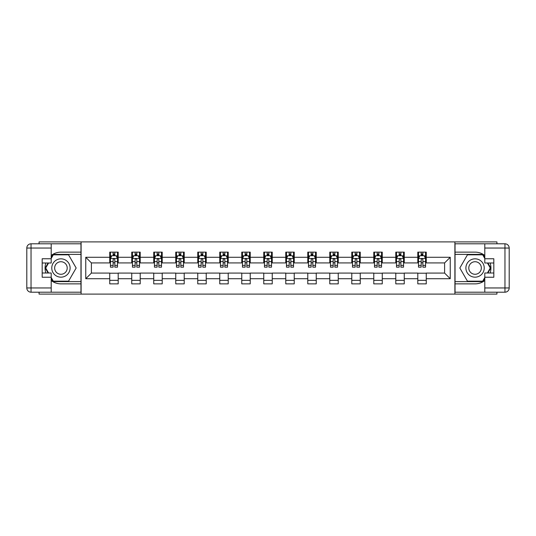 <?xml version="1.0" encoding="UTF-8"?>
<svg xmlns="http://www.w3.org/2000/svg" width="536" height="536" viewBox="0 0 536 536"><rect width="100%" height="100%" fill="white"/><g stroke="black" fill="none" stroke-linecap="round" stroke-linejoin="round"><path stroke-width="0.8" d="M39.074 292.194L39.074 294.096L496.926 294.096L496.926 292.194M496.926 243.806L496.926 241.904L454.897 241.904L454.897 294.096M454.897 241.904L39.074 241.904L39.074 243.806M81.103 294.096L81.103 241.904M426.261 257.28L426.261 252.134L417.799 252.134L417.799 257.28L404.258 257.28L404.258 252.134L395.796 252.134L395.796 257.28L382.255 257.28L382.255 252.134L373.786 252.134L373.786 257.28L360.246 257.28L360.246 252.134L351.784 252.134L351.784 257.28L338.243 257.28L338.243 252.134L329.781 252.134L329.781 257.28L316.24 257.28L316.24 252.134L307.778 252.134L307.778 257.28L294.237 257.28L294.237 252.134L285.775 252.134L285.775 257.28L272.234 257.28L272.234 252.134L263.766 252.134L263.766 257.28L250.225 257.28L250.225 252.134L241.763 252.134L241.763 257.28L228.222 257.28L228.222 252.134L219.76 252.134L219.76 257.28L206.219 257.28L206.219 252.134L197.757 252.134L197.757 257.28L184.216 257.28L184.216 252.134L175.754 252.134L175.754 257.28L162.214 257.28L162.214 252.134L153.745 252.134L153.745 257.28L140.204 257.28L140.204 252.134L131.742 252.134L131.742 257.28L118.201 257.28L118.201 252.134L109.739 252.134L109.739 257.28L85.76 257.28L85.76 278.72L91.401 273.079L109.739 273.079L109.739 283.866L118.201 283.866L118.201 273.079L131.742 273.079L131.742 283.866L140.204 283.866L140.204 273.079L153.745 273.079L153.745 283.866L162.214 283.866L162.214 273.079L175.754 273.079L175.754 283.866L184.216 283.866L184.216 273.079L197.757 273.079L197.757 283.866L206.219 283.866L206.219 273.079L219.76 273.079L219.76 283.866L228.222 283.866L228.222 273.079L241.763 273.079L241.763 283.866L250.225 283.866L250.225 273.079L263.766 273.079L263.766 283.866L272.234 283.866L272.234 273.079L285.775 273.079L285.775 283.866L294.237 283.866L294.237 273.079L307.778 273.079L307.778 283.866L316.24 283.866L316.24 273.079L329.781 273.079L329.781 283.866L338.243 283.866L338.243 273.079L351.784 273.079L351.784 283.866L360.246 283.866L360.246 273.079L373.786 273.079L373.786 283.866L382.255 283.866L382.255 273.079L395.796 273.079L395.796 283.866L404.258 283.866L404.258 273.079L417.799 273.079L417.799 283.866L426.261 283.866L426.261 273.079L444.599 273.079L444.599 262.921L426.261 262.921L426.261 257.28L450.24 257.28L450.24 278.72L426.261 278.72M417.799 278.72L404.258 278.72M395.796 278.72L382.255 278.72M373.786 278.72L360.246 278.72M351.784 278.72L338.243 278.72M329.781 278.72L316.24 278.72M307.778 278.72L294.237 278.72M285.775 278.72L272.234 278.72M263.766 278.72L250.225 278.72M241.763 278.72L228.222 278.72M219.76 278.72L206.219 278.72M197.757 278.72L184.216 278.72M175.754 278.72L162.214 278.72M153.745 278.72L140.204 278.72M131.742 278.72L118.201 278.72M109.739 278.72L85.76 278.72M417.799 257.28L417.799 262.921L404.258 262.921L404.258 257.28M395.796 257.28L395.796 262.921L382.255 262.921L382.255 257.28M373.786 257.28L373.786 262.921L360.246 262.921L360.246 257.28M351.784 257.28L351.784 262.921L338.243 262.921L338.243 257.28M329.781 257.28L329.781 262.921L316.24 262.921L316.24 257.28M307.778 257.28L307.778 262.921L294.237 262.921L294.237 257.28M285.775 257.28L285.775 262.921L272.234 262.921L272.234 257.28M263.766 257.28L263.766 262.921L250.225 262.921L250.225 257.28M241.763 257.28L241.763 262.921L228.222 262.921L228.222 257.28M219.76 257.28L219.76 262.921L206.219 262.921L206.219 257.28M197.757 257.28L197.757 262.921L184.216 262.921L184.216 257.28M175.754 257.28L175.754 262.921L162.214 262.921L162.214 257.28M153.745 257.28L153.745 262.921L140.204 262.921L140.204 257.28M131.742 257.28L131.742 262.921L118.201 262.921L118.201 257.28M109.739 257.28L109.739 262.921L91.401 262.921L85.76 257.28M91.401 262.921L91.401 273.079M450.24 278.72L444.599 273.079M444.599 262.921L450.24 257.28M109.739 255.659L110.443 255.659M113.123 255.659L114.818 255.659M117.498 255.659L118.201 255.659M109.739 262.781L110.443 262.781M113.123 262.781L114.818 262.781M117.498 262.781L118.201 262.781M109.739 273.219L118.201 273.219M109.739 280.341L118.201 280.341M131.742 273.219L140.204 273.219M131.742 280.341L140.204 280.341M131.742 255.659L132.446 255.659M135.126 255.659L136.821 255.659M139.501 255.659L140.204 255.659M131.742 262.781L132.446 262.781M135.126 262.781L136.821 262.781M139.501 262.781L140.204 262.781M153.745 273.219L162.214 273.219M153.745 280.341L162.214 280.341M153.745 255.659L154.455 255.659M157.135 255.659L158.824 255.659M161.504 255.659L162.214 255.659M153.745 262.781L154.455 262.781M157.135 262.781L158.824 262.781M161.504 262.781L162.214 262.781M175.754 273.219L184.216 273.219M175.754 280.341L184.216 280.341M175.754 255.659L176.458 255.659M179.138 255.659L180.826 255.659M183.506 255.659L184.216 255.659M175.754 262.781L176.458 262.781M179.138 262.781L180.826 262.781M183.506 262.781L184.216 262.781M197.757 273.219L206.219 273.219M197.757 280.341L206.219 280.341M197.757 255.659L198.461 255.659M201.141 255.659L202.836 255.659M205.516 255.659L206.219 255.659M197.757 262.781L198.461 262.781M201.141 262.781L202.836 262.781M205.516 262.781L206.219 262.781M219.76 273.219L228.222 273.219M219.76 280.341L228.222 280.341M219.76 255.659L220.464 255.659M223.144 255.659L224.839 255.659M227.519 255.659L228.222 255.659M219.76 262.781L220.464 262.781M223.144 262.781L224.839 262.781M227.519 262.781L228.222 262.781M241.763 273.219L250.225 273.219M241.763 280.341L250.225 280.341M241.763 255.659L242.466 255.659M245.146 255.659L246.841 255.659M249.521 255.659L250.225 255.659M241.763 262.781L242.466 262.781M245.146 262.781L246.841 262.781M249.521 262.781L250.225 262.781M263.766 273.219L272.234 273.219M263.766 280.341L272.234 280.341M263.766 255.659L264.476 255.659M267.156 255.659L268.844 255.659M271.524 255.659L272.234 255.659M263.766 262.781L264.476 262.781M267.156 262.781L268.844 262.781M271.524 262.781L272.234 262.781M285.775 273.219L294.237 273.219M285.775 280.341L294.237 280.341M285.775 255.659L286.479 255.659M289.159 255.659L290.854 255.659M293.534 255.659L294.237 255.659M285.775 262.781L286.479 262.781M289.159 262.781L290.854 262.781M293.534 262.781L294.237 262.781M307.778 273.219L316.24 273.219M307.778 280.341L316.24 280.341M307.778 255.659L308.481 255.659M311.161 255.659L312.856 255.659M315.536 255.659L316.24 255.659M307.778 262.781L308.481 262.781M311.161 262.781L312.856 262.781M315.536 262.781L316.24 262.781M329.781 273.219L338.243 273.219M329.781 280.341L338.243 280.341M329.781 255.659L330.484 255.659M333.164 255.659L334.859 255.659M337.539 255.659L338.243 255.659M329.781 262.781L330.484 262.781M333.164 262.781L334.859 262.781M337.539 262.781L338.243 262.781M351.784 273.219L360.246 273.219M351.784 280.341L360.246 280.341M351.784 255.659L352.494 255.659M355.174 255.659L356.862 255.659M359.542 255.659L360.246 255.659M351.784 262.781L352.494 262.781M355.174 262.781L356.862 262.781M359.542 262.781L360.246 262.781M373.786 273.219L382.255 273.219M373.786 280.341L382.255 280.341M373.786 255.659L374.497 255.659M377.177 255.659L378.865 255.659M381.545 255.659L382.255 255.659M373.786 262.781L374.497 262.781M377.177 262.781L378.865 262.781M381.545 262.781L382.255 262.781M395.796 273.219L404.258 273.219M395.796 280.341L404.258 280.341M395.796 255.659L396.499 255.659M399.179 255.659L400.874 255.659M403.554 255.659L404.258 255.659M395.796 262.781L396.499 262.781M399.179 262.781L400.874 262.781M403.554 262.781L404.258 262.781M417.799 273.219L426.261 273.219M417.799 280.341L426.261 280.341M417.799 255.659L418.502 255.659M421.182 255.659L422.877 255.659M425.557 255.659L426.261 255.659M417.799 262.781L418.502 262.781M421.182 262.781L422.877 262.781M425.557 262.781L426.261 262.781M114.818 253.964L113.123 253.964M117.498 265.387L114.818 265.387L114.818 267.156L117.498 267.156L117.498 258.546L116.084 255.726L111.856 255.726L110.443 258.546L110.443 267.156L113.123 267.156L113.123 265.387L110.443 265.387M110.443 258.546L110.443 252.134M117.498 258.546L117.498 252.134M113.123 255.726L113.123 252.134M114.818 252.134L114.818 255.726M114.818 265.387L114.818 259.605C114.255 258.52 113.692 258.52 113.123 259.605L113.123 265.387M65.519 260.06A9.166 9.166 0 0 0 52.997 263.417A9.166 9.166 0 0 0 56.354 275.94A9.166 9.166 0 0 0 68.876 272.583A9.166 9.166 0 0 0 65.519 260.06M64.072 262.566A6.278 6.278 0 0 0 55.496 264.864A6.278 6.278 0 0 0 57.794 273.434A6.278 6.278 0 0 0 66.37 271.136A6.278 6.278 0 0 0 64.072 262.566M51.201 258.479L53.319 254.814L68.548 254.814L76.166 268L68.548 281.186L53.319 281.186L51.201 277.521M48.595 273.005L45.707 268L48.595 262.995M479.646 260.06A9.166 9.166 0 0 0 467.124 263.417A9.166 9.166 0 0 0 470.481 275.94A9.166 9.166 0 0 0 483.003 272.583A9.166 9.166 0 0 0 479.646 260.06M478.206 262.566A6.278 6.278 0 0 0 469.63 264.864A6.278 6.278 0 0 0 471.928 273.434A6.278 6.278 0 0 0 480.504 271.136A6.278 6.278 0 0 0 478.206 262.566M484.799 277.521L482.681 281.186L467.452 281.186L459.834 268L467.452 254.814L482.681 254.814L484.799 258.479M487.405 262.995L490.293 268L487.405 273.005M51.201 280.536A15.866 15.866 0 0 0 60.937 283.866L80.963 283.866L80.963 292.194L31.034 292.194A4.234 4.234 0 0 1 26.8 287.959L26.8 248.041A4.234 4.234 0 0 1 31.034 243.806L51.201 243.806L51.201 262.995L42.177 262.995M51.201 243.806L80.963 243.806L80.963 252.134L60.937 252.134A15.866 15.866 0 0 0 51.201 255.464M45.875 262.995A15.866 15.866 0 0 0 45.875 273.005M80.963 283.866L80.963 252.134M42.177 273.005L51.201 273.005L51.201 292.194M51.201 258.761L42.177 258.761L42.177 277.239L51.201 277.239M80.963 254.386L53.077 254.386L51.201 257.635M51.201 278.365L53.077 281.614L80.963 281.614M48.106 262.995L45.218 268L48.106 273.005M484.799 255.464A15.866 15.866 0 0 0 475.063 252.134L455.037 252.134L455.037 243.806L504.966 243.806A4.234 4.234 0 0 1 509.2 248.041L509.2 287.959A4.234 4.234 0 0 1 504.966 292.194L484.799 292.194L484.799 273.005L493.824 273.005M484.799 292.194L455.037 292.194L455.037 283.866L475.063 283.866A15.866 15.866 0 0 0 484.799 280.536M490.125 273.005A15.866 15.866 0 0 0 490.125 262.995M455.037 252.134L455.037 283.866M493.824 262.995L484.799 262.995L484.799 243.806M484.799 277.239L493.824 277.239L493.824 258.761L484.799 258.761M455.037 281.614L482.923 281.614L484.799 278.365M484.799 257.635L482.923 254.386L455.037 254.386M487.894 273.005L490.782 268L487.894 262.995M136.821 253.964L135.126 253.964M139.501 265.387L136.821 265.387L136.821 267.156L139.501 267.156L139.501 258.546L138.094 255.726L133.859 255.726L132.446 258.546L132.446 267.156L135.126 267.156L135.126 265.387L132.446 265.387M132.446 258.546L132.446 252.134M139.501 258.546L139.501 252.134M135.126 255.726L135.126 252.134M136.821 252.134L136.821 255.726M136.821 265.387L136.821 259.605C136.258 258.52 135.695 258.52 135.126 259.605L135.126 265.387M158.824 253.964L157.135 253.964M161.504 265.387L158.824 265.387L158.824 267.156L161.504 267.156L161.504 258.546L160.096 255.726L155.862 255.726L154.455 258.546L154.455 267.156L157.135 267.156L157.135 265.387L154.455 265.387M154.455 258.546L154.455 252.134M161.504 258.546L161.504 252.134M157.135 255.726L157.135 252.134M158.824 252.134L158.824 255.726M158.824 265.387L158.824 259.605C158.261 258.52 157.698 258.52 157.135 259.605L157.135 265.387M180.826 253.964L179.138 253.964M183.506 265.387L180.826 265.387L180.826 267.156L183.506 267.156L183.506 258.546L182.099 255.726L177.865 255.726L176.458 258.546L176.458 267.156L179.138 267.156L179.138 265.387L176.458 265.387M176.458 258.546L176.458 252.134M183.506 258.546L183.506 252.134M179.138 255.726L179.138 252.134M180.826 252.134L180.826 255.726M180.826 265.387L180.826 259.605C180.264 258.52 179.701 258.52 179.138 259.605L179.138 265.387M202.836 253.964L201.141 253.964M205.516 265.387L202.836 265.387L202.836 267.156L205.516 267.156L205.516 258.546L204.102 255.726L199.874 255.726L198.461 258.546L198.461 267.156L201.141 267.156L201.141 265.387L198.461 265.387M198.461 258.546L198.461 252.134M205.516 258.546L205.516 252.134M201.141 255.726L201.141 252.134M202.836 252.134L202.836 255.726M202.836 265.387L202.836 259.605C202.273 258.52 201.704 258.52 201.141 259.605L201.141 265.387M224.839 253.964L223.144 253.964M227.519 265.387L224.839 265.387L224.839 267.156L227.519 267.156L227.519 258.546L226.105 255.726L221.877 255.726L220.464 258.546L220.464 267.156L223.144 267.156L223.144 265.387L220.464 265.387M220.464 258.546L220.464 252.134M227.519 258.546L227.519 252.134M223.144 255.726L223.144 252.134M224.839 252.134L224.839 255.726M224.839 265.387L224.839 259.605C224.276 258.52 223.713 258.52 223.144 259.605L223.144 265.387M246.841 253.964L245.146 253.964M249.521 265.387L246.841 265.387L246.841 267.156L249.521 267.156L249.521 258.546L248.114 255.726L243.88 255.726L242.466 258.546L242.466 267.156L245.146 267.156L245.146 265.387L242.466 265.387M242.466 258.546L242.466 252.134M249.521 258.546L249.521 252.134M245.146 255.726L245.146 252.134M246.841 252.134L246.841 255.726M246.841 265.387L246.841 259.605C246.279 258.52 245.716 258.52 245.146 259.605L245.146 265.387M268.844 253.964L267.156 253.964M271.524 265.387L268.844 265.387L268.844 267.156L271.524 267.156L271.524 258.546L270.117 255.726L265.883 255.726L264.476 258.546L264.476 267.156L267.156 267.156L267.156 265.387L264.476 265.387M264.476 258.546L264.476 252.134M271.524 258.546L271.524 252.134M267.156 255.726L267.156 252.134M268.844 252.134L268.844 255.726M268.844 265.387L268.844 259.605C268.281 258.52 267.719 258.52 267.156 259.605L267.156 265.387M290.854 253.964L289.159 253.964M293.534 265.387L290.854 265.387L290.854 267.156L293.534 267.156L293.534 258.546L292.12 255.726L287.886 255.726L286.479 258.546L286.479 267.156L289.159 267.156L289.159 265.387L286.479 265.387M286.479 258.546L286.479 252.134M293.534 258.546L293.534 252.134M289.159 255.726L289.159 252.134M290.854 252.134L290.854 255.726M290.854 265.387L290.854 259.605C290.284 258.52 289.721 258.52 289.159 259.605L289.159 265.387M312.856 253.964L311.161 253.964M315.536 265.387L312.856 265.387L312.856 267.156L315.536 267.156L315.536 258.546L314.123 255.726L309.895 255.726L308.481 258.546L308.481 267.156L311.161 267.156L311.161 265.387L308.481 265.387M308.481 258.546L308.481 252.134M315.536 258.546L315.536 252.134M311.161 255.726L311.161 252.134M312.856 252.134L312.856 255.726M312.856 265.387L312.856 259.605C312.294 258.52 311.724 258.52 311.161 259.605L311.161 265.387M334.859 253.964L333.164 253.964M337.539 265.387L334.859 265.387L334.859 267.156L337.539 267.156L337.539 258.546L336.126 255.726L331.898 255.726L330.484 258.546L330.484 267.156L333.164 267.156L333.164 265.387L330.484 265.387M330.484 258.546L330.484 252.134M337.539 258.546L337.539 252.134M333.164 255.726L333.164 252.134M334.859 252.134L334.859 255.726M334.859 265.387L334.859 259.605C334.297 258.52 333.734 258.52 333.164 259.605L333.164 265.387M356.862 253.964L355.174 253.964M359.542 265.387L356.862 265.387L356.862 267.156L359.542 267.156L359.542 258.546L358.135 255.726L353.901 255.726L352.494 258.546L352.494 267.156L355.174 267.156L355.174 265.387L352.494 265.387M352.494 258.546L352.494 252.134M359.542 258.546L359.542 252.134M355.174 255.726L355.174 252.134M356.862 252.134L356.862 255.726M356.862 265.387L356.862 259.605C356.299 258.52 355.737 258.52 355.174 259.605L355.174 265.387M378.865 253.964L377.177 253.964M381.545 265.387L378.865 265.387L378.865 267.156L381.545 267.156L381.545 258.546L380.138 255.726L375.904 255.726L374.497 258.546L374.497 267.156L377.177 267.156L377.177 265.387L374.497 265.387M374.497 258.546L374.497 252.134M381.545 258.546L381.545 252.134M377.177 255.726L377.177 252.134M378.865 252.134L378.865 255.726M378.865 265.387L378.865 259.605C378.302 258.52 377.739 258.52 377.177 259.605L377.177 265.387M400.874 253.964L399.179 253.964M403.554 265.387L400.874 265.387L400.874 267.156L403.554 267.156L403.554 258.546L402.141 255.726L397.906 255.726L396.499 258.546L396.499 267.156L399.179 267.156L399.179 265.387L396.499 265.387M396.499 258.546L396.499 252.134M403.554 258.546L403.554 252.134M399.179 255.726L399.179 252.134M400.874 252.134L400.874 255.726M400.874 265.387L400.874 259.605C400.305 258.52 399.742 258.52 399.179 259.605L399.179 265.387M422.877 253.964L421.182 253.964M425.557 265.387L422.877 265.387L422.877 267.156L425.557 267.156L425.557 258.546L424.144 255.726L419.916 255.726L418.502 258.546L418.502 267.156L421.182 267.156L421.182 265.387L418.502 265.387M418.502 258.546L418.502 252.134M425.557 258.546L425.557 252.134M421.182 255.726L421.182 252.134M422.877 252.134L422.877 255.726M422.877 265.387L422.877 259.605C422.314 258.52 421.745 258.52 421.182 259.605L421.182 265.387M117.464 258.479L110.476 258.479M110.443 255.9L111.769 255.9M116.171 255.9L117.498 255.9M113.123 261.601L110.443 261.601M117.498 261.601L114.818 261.601M114.818 254.861L113.123 254.861M51.201 248.041L31.034 248.041L31.034 287.959L51.201 287.959M26.8 248.041L31.034 248.041L31.034 243.806M31.034 292.194L31.034 287.959L26.8 287.959M484.799 287.959L504.966 287.959L504.966 248.041L484.799 248.041M509.2 287.959L504.966 287.959L504.966 292.194M504.966 243.806L504.966 248.041L509.2 248.041M139.467 258.479L132.486 258.479M132.446 255.9L133.772 255.9M138.174 255.9L139.501 255.9M135.126 261.601L132.446 261.601M139.501 261.601L136.821 261.601M136.821 254.861L135.126 254.861M161.47 258.479L154.489 258.479M154.455 255.9L155.782 255.9M160.177 255.9L161.504 255.9M157.135 261.601L154.455 261.601M161.504 261.601L158.824 261.601M158.824 254.861L157.135 254.861M183.473 258.479L176.491 258.479M176.458 255.9L177.785 255.9M182.186 255.9L183.506 255.9M179.138 261.601L176.458 261.601M183.506 261.601L180.826 261.601M180.826 254.861L179.138 254.861M205.476 258.479L198.494 258.479M198.461 255.9L199.787 255.9M204.189 255.9L205.516 255.9M201.141 261.601L198.461 261.601M205.516 261.601L202.836 261.601M202.836 254.861L201.141 254.861M227.485 258.479L220.504 258.479M220.464 255.9L221.79 255.9M226.192 255.9L227.519 255.9M223.144 261.601L220.464 261.601M227.519 261.601L224.839 261.601M224.839 254.861L223.144 254.861M249.488 258.479L242.507 258.479M242.466 255.9L243.793 255.9M248.195 255.9L249.521 255.9M245.146 261.601L242.466 261.601M249.521 261.601L246.841 261.601M246.841 254.861L245.146 254.861M271.491 258.479L264.509 258.479M264.476 255.9L265.802 255.9M270.198 255.9L271.524 255.9M267.156 261.601L264.476 261.601M271.524 261.601L268.844 261.601M268.844 254.861L267.156 254.861M293.494 258.479L286.512 258.479M286.479 255.9L287.805 255.9M292.207 255.9L293.534 255.9M289.159 261.601L286.479 261.601M293.534 261.601L290.854 261.601M290.854 254.861L289.159 254.861M315.496 258.479L308.515 258.479M308.481 255.9L309.808 255.9M314.21 255.9L315.536 255.9M311.161 261.601L308.481 261.601M315.536 261.601L312.856 261.601M312.856 254.861L311.161 254.861M337.506 258.479L330.524 258.479M330.484 255.9L331.811 255.9M336.213 255.9L337.539 255.9M333.164 261.601L330.484 261.601M337.539 261.601L334.859 261.601M334.859 254.861L333.164 254.861M359.509 258.479L352.527 258.479M352.494 255.9L353.814 255.9M358.216 255.9L359.542 255.9M355.174 261.601L352.494 261.601M359.542 261.601L356.862 261.601M356.862 254.861L355.174 254.861M381.511 258.479L374.53 258.479M374.497 255.9L375.823 255.9M380.218 255.9L381.545 255.9M377.177 261.601L374.497 261.601M381.545 261.601L378.865 261.601M378.865 254.861L377.177 254.861M403.514 258.479L396.533 258.479M396.499 255.9L397.826 255.9M402.228 255.9L403.554 255.9M399.179 261.601L396.499 261.601M403.554 261.601L400.874 261.601M400.874 254.861L399.179 254.861M425.524 258.479L418.536 258.479M418.502 255.9L419.829 255.9M424.231 255.9L425.557 255.9M421.182 261.601L418.502 261.601M425.557 261.601L422.877 261.601M422.877 254.861L421.182 254.861"/></g></svg>
